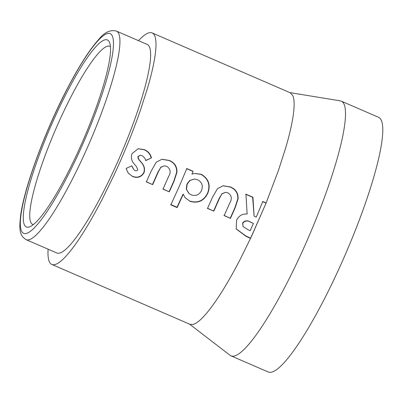 <?xml version="1.0" encoding="UTF-8"?>
<svg xmlns="http://www.w3.org/2000/svg" width="403" height="403" viewBox="0 0 403 403"><rect width="100%" height="100%" fill="white"/><g stroke="black" fill="none" stroke-linecap="round" stroke-linejoin="round"><path stroke-width="0.6" d="M149.941 63.8A113.641 19.646 113.4 0 1 107.092 184.458A113.641 19.646 113.4 0 1 56.793 252.958L26.099 239.654A113.641 19.646 113.4 0 0 76.399 171.154A113.641 19.646 113.4 0 0 119.248 50.496A113.641 19.646 113.4 0 0 116.477 31.112L147.176 44.416A113.641 19.646 113.4 0 1 149.941 63.8M33.303 224.617A97.047 16.78 113.4 0 1 32.698 224.426A97.047 16.78 113.4 0 1 30.331 207.872A97.047 16.78 113.4 0 1 64.379 110.079A97.047 16.78 113.4 0 1 107.687 46.194A97.047 16.78 113.4 0 1 109.878 46.34A97.047 16.78 113.4 0 1 110.427 46.652M23.898 209.595A101.899 17.616 113.4 0 1 66.163 93.768A101.899 17.616 113.4 0 1 109.631 42.668A101.899 17.616 113.4 0 1 109.908 57.367A101.899 17.616 113.4 0 1 75.29 157.669A101.899 17.616 113.4 0 1 29.847 226.758A101.899 17.616 113.4 0 1 23.898 209.595M51.816 264.444L189.949 324.309L192.8 324.496C195.284 323.962 198.367 321.861 202.064 318.194C204.83 315.438 207.832 311.907 211.066 307.6C215.469 301.741 220.139 294.714 225.081 286.523C230.073 278.251 235.145 269.113 240.314 259.124L251.774 235.785L266.136 202.951L278.448 170.429L285.651 148.017C288.427 138.567 290.543 130.078 291.994 122.552C293.429 115.127 294.14 108.966 294.13 104.065C294.109 100.428 293.686 97.642 292.855 95.707L290.286 92.796L152.153 32.93A126.159 21.812 113.4 0 1 154.722 35.842C155.558 37.791 155.981 40.577 155.996 44.199A126.159 21.812 113.4 0 1 153.86 62.692A126.159 21.812 113.4 0 1 147.518 88.151L140.315 110.563A126.159 21.812 113.4 0 1 128.033 143.015A126.159 21.812 113.4 0 1 113.641 175.92L102.181 199.258A126.159 21.812 113.4 0 1 86.947 226.657A126.159 21.812 113.4 0 1 72.933 247.734C69.679 252.066 66.676 255.598 63.931 258.328A126.159 21.812 113.4 0 1 54.667 264.63A126.159 21.812 113.4 0 1 51.816 264.444A126.159 21.812 113.4 0 1 49.247 261.527C48.415 259.592 47.992 256.807 47.972 253.175A126.159 21.812 113.4 0 1 48.103 249.19M289.853 92.604L340.339 100.876A138.778 23.994 113.4 0 1 341.346 101.173A138.778 23.994 113.4 0 1 311.544 230.158A138.778 23.994 113.4 0 1 234.113 356.045A138.778 23.994 113.4 0 1 230.974 355.839A138.778 23.994 113.4 0 1 230.073 355.305L189.516 324.123M341.346 101.173L378.619 117.328A138.778 23.994 113.4 0 1 348.822 246.314A138.778 23.994 113.4 0 1 271.39 372.201A138.778 23.994 113.4 0 1 268.252 371.994L230.974 355.839M138.481 40.648L140.037 39.041A126.159 21.812 113.4 0 1 149.301 32.744A126.159 21.812 113.4 0 1 152.153 32.93M246.198 236.46L250.565 238.364L266.136 202.951L262.806 201.505L256.237 217.076L254.102 216.149L252.943 197.233L245.946 194.201L247.155 214.003C242.198 213.716 238.662 215.842 236.541 220.376L236.208 228.975L246.198 236.46L246.077 236.118L250.444 238.017M238.113 198.775C238.289 193.052 235.725 189.103 230.415 186.932L223.081 185.758L217.408 188.725L212.366 197.541L207.52 208.422L213.817 211.147L219.428 198.498L221.912 193.888L225.519 192.317L227.937 192.881C231.715 195.43 232.294 198.87 229.675 203.193L224.164 215.63L230.456 218.361L235.216 207.666L238.113 198.775L237.846 198.76C238.002 193.097 235.423 189.173 230.113 187.002L230.415 186.932M189.818 201.283C198.014 203.691 204.039 200.956 207.888 193.072C210.799 184.871 208.583 178.61 201.238 174.282L194.578 173.436L191.939 174.146L193.108 171.3L186.816 168.575L179.113 186.73L170.832 204.865L177.124 207.59L183.249 194.311L185.138 197.712L189.652 201.042C197.843 203.46 203.842 200.775 207.651 192.987L207.888 193.072M176.957 172.267C177.134 166.545 174.57 162.6 169.26 160.424L161.93 159.256L156.248 162.223L151.206 171.038L146.37 181.919L152.672 184.645L158.273 171.99L160.757 167.386L164.364 165.809L166.782 166.374C170.56 168.922 171.139 172.363 168.519 176.69L163.008 189.133L169.305 191.858L174.061 181.159L176.957 172.267L176.685 172.257C176.841 166.59 174.267 162.671 168.958 160.495L169.26 160.424M144.012 172.801C145.145 168.922 144.269 165.472 141.393 162.434L139.765 160.459C138.587 159.301 138.093 157.951 138.284 156.399L140.38 155.226L141.856 155.568C143.8 156.702 145.13 158.364 145.851 160.55L151.473 157.885C150.435 153.981 148.087 151.246 144.425 149.664L138.164 148.707L131.988 153.674C130.673 157.795 131.6 161.432 134.763 164.58L136.526 166.736L137.826 169.834C137.06 170.837 136.083 171.043 134.884 170.454L134.033 169.91L131.836 165.875L126.129 168.394L128.24 173.144L132.501 176.449C137.393 178.408 141.231 177.194 144.012 172.801L143.811 172.645C144.919 168.812 144.032 165.386 141.151 162.369L141.393 162.434M252.943 197.233L252.646 197.294L254.102 216.149M252.646 197.294L245.649 194.266M236.133 228.798L246.077 236.118M265.839 203.016L262.509 201.571M253.427 223.448L250.782 222.194C247.518 220.129 244.797 220.381 242.626 222.955L243.009 226.486L248.006 229.74L250.147 230.672L253.427 223.448L250.973 222.385C247.709 220.31 244.984 220.577 242.797 223.186L243.009 226.486M141.151 162.369L139.514 160.404C138.335 159.25 137.836 157.911 138.022 156.379L138.284 156.399M139.514 160.404L139.765 160.459M138.022 156.379L140.38 155.226M145.589 160.52L151.473 157.885M151.19 157.9C150.143 154.037 147.785 151.311 144.123 149.735L144.425 149.664M144.123 149.735L137.997 148.742M134.033 169.91L131.69 165.94M128.139 173.013L132.501 176.449M132.33 176.207C137.221 178.171 141.05 176.982 143.811 172.645M146.198 181.682L152.672 184.645M152.5 184.408L158.036 171.905L160.757 167.386M160.5 167.351L164.364 165.809M162.837 188.896L169.305 191.858M169.134 191.621L173.834 181.048L176.685 172.257M168.958 160.495L161.764 159.286M207.651 192.987C210.527 184.876 208.286 178.665 200.936 174.353L194.407 173.466M193.108 171.3L191.939 174.146M200.936 174.353L201.238 174.282M192.81 171.366L186.513 168.635M170.716 204.507L177.008 207.233L177.124 207.59M177.008 207.233L183.063 194.11L183.249 194.311M185.037 197.581L189.652 201.042M194.508 179.028L189.773 180.418L186.916 184.141L186.267 189.078L188.78 193.339L191.148 194.825C195.813 196.372 199.284 194.906 201.55 190.443C203.248 185.707 201.938 182.136 197.621 179.733L194.508 179.028L190.04 180.443L187.153 184.226L186.483 189.229L188.997 193.526M207.354 208.185L213.817 211.147M213.65 210.91L219.192 198.407L221.912 193.888M221.655 193.853L225.519 192.317M223.992 215.393L230.456 218.361M230.284 218.129L234.989 207.555L237.846 198.76M230.113 187.002L222.909 185.788M112.815 52.219A108.79 18.81 113.4 0 1 59.06 191.934A108.79 18.81 113.4 0 1 20.991 214.744A108.79 18.81 113.4 0 1 74.746 75.034A108.79 18.81 113.4 0 1 112.815 52.219M251.643 235.473L251.774 235.785M116.477 31.112C110.387 29.424 104.352 32.331 98.372 39.821C89.023 50.37 78.419 67.105 66.566 90.02C44.431 132.617 23.999 188.297 20.568 215.998C19.571 226.818 18.412 234.979 26.099 239.654"/></g></svg>
